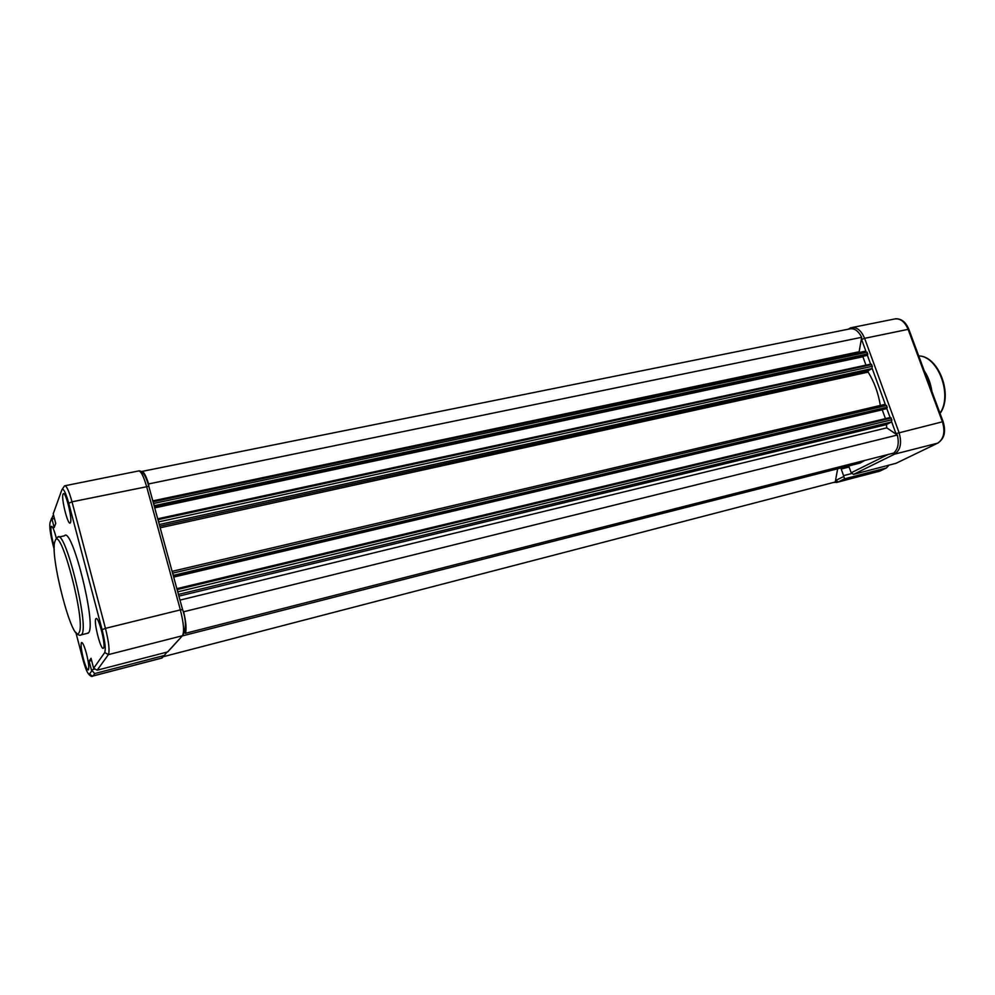 <?xml version="1.0" encoding="UTF-8"?>
<svg xmlns="http://www.w3.org/2000/svg" width="995" height="995" viewBox="0 0 995 995"><rect width="100%" height="100%" fill="white"/><g stroke="black" fill="none" stroke-linecap="round" stroke-linejoin="round"><path stroke-width="1.49" d="M103.53 648.043L103.455 648.131C101.104 651.464 93.406 621.85 95.831 618.84L95.968 618.666C98.343 615.47 106.067 645.432 103.53 648.043M70.471 522.574L70.222 522.947C67.971 525.845 61.056 498.321 62.996 494.216L63.294 493.744C65.57 490.983 72.511 518.843 70.471 522.574M83.356 658.653C81.229 649.922 80.607 644.561 81.49 642.546C82.697 642.285 84.364 646.029 86.503 653.777C88.63 662.483 89.264 667.856 88.406 669.896C87.199 670.207 85.52 666.463 83.356 658.653M54.265 546.777L53.245 543.208C51.043 534.066 50.409 528.444 51.33 526.318C52.424 526.094 53.929 529.489 55.857 536.479L56.354 538.506M86.951 633.442L88.704 632.621C96.515 623.902 71.727 525.522 64.414 535.832L58.792 537.051M54.451 518.544L51.964 519.067L54.19 527.561L55.732 523.432L53.22 513.818L54.165 511.194M51.964 519.067L52.747 515.92L53.718 515.733M166.924 652.135L164.337 655.481L94.712 673.553L91.416 669.946L94.139 669.249M97.149 670.195L167.558 651.961L182.458 635.73L108.418 654.611L97.149 670.195L93.642 668.242L91.043 658.304L89.115 661.165L91.416 669.946M89.115 661.165L91.615 660.531M169.61 649.735L167.558 651.961M164.038 656.501L835.253 482.003L837.666 468.769M864.817 460.411L860.09 463.048L853.399 464.752M185.356 633.33L893.684 453.073C898.037 449.242 899.256 443.235 897.353 435.026L183.64 611.776C186.09 622.335 186.662 629.512 185.356 633.33L184.784 632.298M177.16 588.605L890.413 417.44L891.843 419.741L891.396 421.979L886.433 424.604L886.732 427.85L897.353 435.026M182.757 610.209L183.64 611.776M177.073 588.63L178.428 594.401M173.677 577.1L882.229 409.791L885.45 418.634M173.64 576.938L886.408 408.671L887.266 407.191L885.065 404.343L172.259 571.329M172.11 571.341L173.789 576.652L887.043 408.323M158.043 518.743L870.961 364.046L872.329 366.297L871.906 368.573L868.237 370.749L868.137 372.105C874.269 381.981 878.336 393.1 880.326 405.45M157.931 518.768L159.275 524.502M154.722 507.885L862.901 356.757L865.961 365.128M864.058 356.048L862.901 356.757M154.573 507.326L866.981 355.426L867.814 353.909L865.563 351.198M153.093 501.778L154.71 506.99L867.603 355.053M141.464 471.481C143.467 471.095 145.855 475.249 148.616 483.931L861.67 337.305L859.008 352.541M148.616 483.931L148.84 486.393M142.061 471.406L849.133 329.034C854.058 327.84 858.237 330.589 861.67 337.305M931.444 390.189L924.243 370.812C928.236 376.856 930.785 383.697 931.867 391.358M888.921 465.237L886.445 467.948L844.568 478.831L843.573 475.635L851.608 473.558M845.775 466.705L841.21 469.006L843.573 475.635M896.035 463.309L853.573 474.379L851.185 472.799L848.735 465.946M849.108 466.991L841.21 469.006M56.23 538.718L57.548 537.312C64.625 527.039 89.401 625.644 81.839 634.312L80.583 635.208M78.978 632.721C86.478 623.268 60.16 523.022 55.061 541.131C48.942 553.568 72.809 645.481 78.978 632.721M94.712 673.553L93.008 675.916L162.073 657.944L164.337 655.481M51.69 518.084L50.036 522.649C49.315 526.442 50.26 533.631 52.859 544.228L54.277 549.663M75.844 632.385L82.883 659.386C85.781 669.846 88.008 674.734 89.562 674.013L91.664 671.04M93.642 668.242L104.711 652.546C105.918 649.262 105.035 641.638 102.099 629.673L68.73 503.209C65.595 492.177 63.307 487.737 61.852 489.876L53.22 513.818M167.732 651.912L182.458 635.73C184.423 631.912 183.727 623.293 180.369 609.885L182.57 609.562L148.815 486.306L72.001 501.816L105.458 628.367L180.369 609.885L146.588 486.443C143.392 475.56 140.631 470.424 138.28 471.021L65.123 485.722M89.562 674.013L92.485 676.202M161.24 658.242L164.536 655.394M102.099 629.673L105.458 628.367C108.841 642.111 109.823 650.867 108.418 654.611L104.711 652.546M61.852 489.876L64.526 485.846C66.391 485.336 68.891 490.659 72.001 501.816L68.73 503.209M182.645 635.681C186.314 628.939 186.289 620.233 182.57 609.562L182.732 609.761M138.827 470.846C142.596 470.722 145.917 475.871 148.815 486.306L149.001 486.63M50.036 522.649L50.969 520.062M164.075 655.755L161.949 658.056L92.921 676.028C91.926 677.01 90.408 676.264 88.368 673.764M179.983 600.109L886.732 427.85M178.901 596.129L886.433 424.604M178.428 594.425L891.396 421.979M178.192 591.739L891.843 419.741M177.57 589.475L891.221 418.024M173.677 575.297L887.266 407.191M173.068 573.045L886.644 405.475M160.183 527.798L868.137 372.105M159.735 526.181L868.237 370.749M159.275 524.527L871.906 368.573M159.013 521.79L872.329 366.297M158.404 519.564L871.719 364.593M154.586 505.609L867.814 353.909M153.976 503.395L867.192 352.218M152.807 500.871L859.033 351.782M939.989 413.224C952.787 395.226 938.123 356.098 918.721 355.924C938.832 355.936 953.496 395.376 940.064 413.435M930.101 386.595L925.4 373.909M844.568 478.831L838.213 481.966L879.841 471.132L886.358 467.973M835.514 480.573L843.797 476.468M851.185 472.799L888.037 454.504M896.172 434.23L891.644 421.793M890.09 417.527L886.781 408.46M885.251 404.293L872.142 368.361M870.6 364.12L867.341 355.215M865.837 351.086L861.384 338.897M895.96 433.621L942.414 421.805L908.112 329.357L864.618 338.325L899.02 432.514C902.017 442.825 900.55 450.038 894.617 454.13L853.573 474.379M895.612 463.508L937.725 443.136L894.617 454.13L892.639 453.334M877.689 471.754L886.445 467.948M835.85 480.411L838.213 481.966L836.546 482.513M895.662 463.483L937.725 443.136C943.807 439.044 945.374 431.929 942.414 421.805L943.123 421.693L908.845 329.308L908.112 329.357C904.579 321.248 899.853 317.84 893.933 319.121L852.466 327.454M848.088 329.245L850.65 327.828C856.434 326.559 861.085 330.066 864.618 338.325L861.608 339.494M943.16 421.793L943.123 421.693C946.133 431.681 944.342 438.82 937.763 443.123L938.161 442.924M895.338 318.798C901.283 318.475 905.786 321.97 908.845 329.308L908.895 329.457M880.252 470.946L837.889 482.115L833.4 482.488M88.319 633.106L81.466 634.798C79.699 635.867 77.809 635.034 75.782 632.298M182.458 635.88L860.09 463.048M177.135 588.605L890.413 417.44M172.21 571.304L885.065 404.343M158.006 518.731L870.961 364.046M153.18 501.766L865.712 351.123M924.305 370.961L931.37 390.015"/></g></svg>

